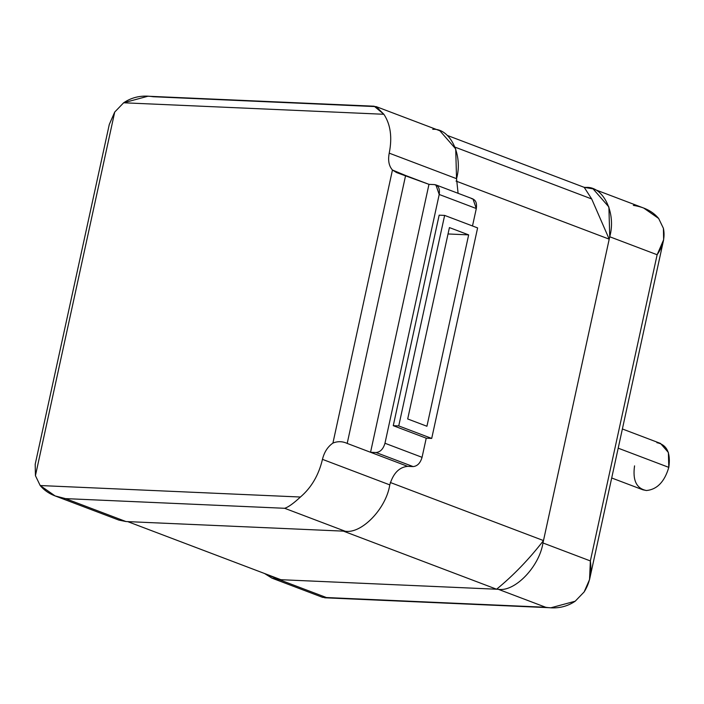 <?xml version="1.0" encoding="UTF-8"?>
<svg xmlns="http://www.w3.org/2000/svg" width="704" height="704" viewBox="0 0 704 704"><rect width="100%" height="100%" fill="white"/><g stroke="black" fill="none" stroke-linecap="round" stroke-linejoin="round"><path stroke-width="1.06" d="M611.697 477.981L642.884 489.799L646.466 490.53C657.122 489.465 664.567 481.747 668.8 467.368L618.191 448.175L668.8 467.368L668.386 452.487L660.475 443.414L622.38 428.974M326.559 597.599L279.162 579.63L498.3 589.301C514.774 592.187 539.334 566.702 542.969 542.969L609.734 236.764C616.422 213.162 603.328 186.023 585.922 187.414L584.197 187.334L591.694 198.968L609.206 239.158L456.016 181.069L609.206 239.158L543.488 540.575L390.298 482.486L543.488 540.575C529.038 559.24 513.401 575.458 496.584 589.222L280.878 579.7L127.688 521.611L280.878 579.7L496.584 589.222L343.394 531.133L496.584 589.222C513.401 575.458 529.038 559.24 543.488 540.575L609.206 239.158L591.694 198.968L455.083 147.162L591.694 198.968L584.206 187.343L447.41 135.467L584.206 187.343L593.076 188.866L608.898 207.002L609.734 236.764L657.131 254.742L590.366 560.938L589.547 579.568L584.135 591.95C589.829 582.921 591.906 572.581 590.366 560.938L542.969 542.969C539.334 566.702 514.774 592.187 498.3 589.301L545.697 607.27C556.75 609.039 566.588 607.024 575.194 601.216L584.135 591.95L575.194 601.216L550.915 607.772L326.559 597.599L279.162 579.63L272.008 578.169L264.484 573.478L279.162 579.63L498.3 589.301L545.697 607.27L322.643 597.37L272.008 578.169M633.327 205.383C644.389 207.099 652.828 211.464 658.654 218.46L663.414 228.334L663.643 239.73L657.131 254.742C663.124 245.942 665.218 237.142 663.414 228.334L658.654 218.46L643.72 208.067L593.076 188.866M542.969 542.969L590.366 560.938L657.131 254.742L609.734 236.764L542.969 542.969M656.894 442.684C666.89 444.664 670.859 452.892 668.8 467.368C664.567 481.747 657.122 489.465 646.466 490.53C636.469 488.558 632.5 480.33 634.559 465.854M426.932 426.254L407.695 418.959L449.416 227.586L468.653 234.881L449.416 227.586L407.695 418.959L426.932 426.254L468.653 234.881L426.932 426.254M448.026 233.966L468.653 234.881L448.026 233.966M477.611 227.911L444.638 215.406L439.155 215.169L444.638 215.406L398.737 425.92L444.638 215.406L477.611 227.911L431.71 438.425L398.737 425.92L431.71 438.425L477.611 227.911M393.263 425.682L439.155 215.169L393.263 425.682L398.737 425.92L393.263 425.682L426.237 438.187L431.71 438.425L426.237 438.187L393.263 425.682M109.278 124.502L114.717 112.05L35.429 475.666L114.717 112.05L109.296 124.432L35.2 464.27L35.429 475.666L40.198 485.54L300.414 497.024C311.388 487.643 318.736 475.086 322.458 459.351C324.218 452.144 327.703 446.723 332.922 443.08C337.682 441.126 342.443 441.241 347.195 443.423L405.61 175.498L392.454 170.025L332.922 443.08C327.703 446.723 324.218 452.144 322.458 459.351L389.778 484.88C393.166 473.378 399.124 467.201 407.651 466.347L347.195 443.423C342.443 441.241 337.682 441.126 332.922 443.08L392.454 170.025L396.554 172.559M397.1 172.77L428.974 184.351L370.55 452.285L428.974 184.351L405.61 175.498L347.195 443.423L370.55 452.285L376.033 452.522C380.292 452.1 383.275 449.011 384.965 443.256L439.208 194.471C440.035 188.681 438.442 185.39 434.447 184.598L428.974 184.351L434.447 184.598L437.14 185.618L434.447 184.598L435.882 184.888L439.208 194.471L476.309 208.534L472.974 198.95L435.882 184.888M432.731 129.325C450.138 127.934 463.232 155.074 456.544 178.675L458.093 193.31L456.544 178.675L389.224 153.155C387.834 160.38 388.907 166.003 392.454 170.025C388.907 166.003 387.834 160.38 389.224 153.155C392.366 137.394 390.579 124.432 383.874 114.277L123.649 102.784C132.255 96.976 142.094 94.961 153.146 96.73L376.2 106.63L383.874 114.277L374.202 106.216L147.928 96.228L123.649 102.784L114.717 112.05L123.649 102.784L383.874 114.277C390.579 124.432 392.366 137.394 389.224 153.155L456.544 178.675L455.708 148.914L439.886 130.786M125.972 521.541L345.11 531.212L284.654 508.288L65.525 498.617L125.972 521.541L65.525 498.617L55.123 495.933L118.818 520.08L125.972 521.541L345.11 531.212C361.583 534.098 386.153 508.622 389.778 484.88L322.458 459.351C318.736 475.086 311.388 487.643 300.414 497.024C293.471 503.457 288.218 507.214 284.654 508.288C288.218 507.214 293.471 503.457 300.414 497.024L40.198 485.54C46.015 492.536 54.454 496.901 65.525 498.617L284.654 508.288L345.11 531.212C361.583 534.098 386.153 508.622 389.778 484.88C393.166 473.378 399.124 467.201 407.651 466.347L413.125 466.585C417.393 466.162 420.367 463.074 422.057 457.318C420.367 463.074 417.393 466.162 413.125 466.585L407.651 466.347L370.55 452.285L376.033 452.522L413.125 466.585L376.033 452.522C380.292 452.1 383.275 449.011 384.965 443.256L422.057 457.318L426.237 438.187L422.057 457.318L384.965 443.256L439.208 194.471L476.309 208.534L472.498 225.975L476.309 208.534C477.127 202.743 475.543 199.452 471.539 198.66M55.123 495.933L40.198 485.54L35.429 475.666L35.209 464.209M589.547 579.568L663.643 239.73M324.641 597.784L550.915 607.772M376.2 106.63L439.894 130.786"/></g></svg>

